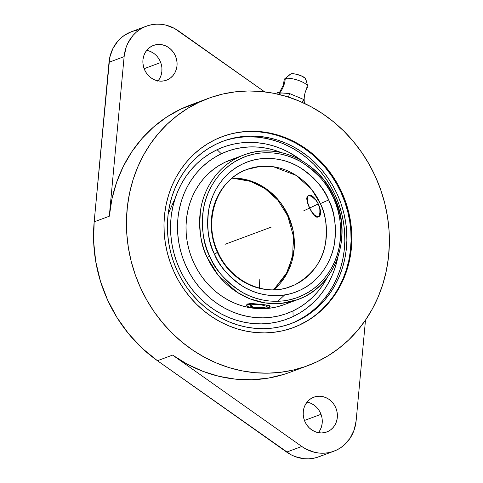 <?xml version="1.0" encoding="UTF-8"?>
<svg xmlns="http://www.w3.org/2000/svg" width="483" height="483" viewBox="0 0 483 483"><rect width="100%" height="100%" fill="white"/><g stroke="black" fill="none" stroke-linecap="round" stroke-linejoin="round"><path stroke-width="0.72" d="M294.775 284.855C312.67 274.724 322.946 260.645 325.596 242.611C327.287 226.177 325.536 213.178 320.35 203.621L328.675 199.95C334.435 210.558 336.379 224.987 334.502 243.227C331.906 260.935 319.8 281.184 300.287 290.12C281.003 299.557 258.013 295.928 243.064 286.528C228.175 276.222 218.618 265.402 214.38 254.076L217.38 252.386A62.512 56.928 -110.4 0 1 242.955 171.151L247.073 169.412A62.512 56.928 -110.4 0 1 320.35 203.621A62.512 56.928 -110.4 0 1 294.775 284.855A62.512 56.928 -110.4 0 1 290.651 286.594L294.775 284.855L286.449 287.953L294.775 284.855M243.83 154.989L230.252 160.036A77.165 70.27 69.6 0 0 225.169 162.179L243.83 154.989C277 141.712 319.046 161.37 334.453 197.167L334.278 197.215A77.165 70.27 -110.4 0 1 302.708 297.486L297.625 299.635L281.372 303.366L265.131 302.919L250.109 298.905L237.105 292.269L218.075 275.111L207.177 257.403L209.676 256.304C214.259 268.566 224.607 280.273 240.721 291.424C256.896 301.597 281.782 305.528 302.654 295.312C323.773 285.64 336.874 263.724 339.682 244.561C341.716 224.818 339.615 209.205 333.379 197.722C328.79 185.46 318.442 173.753 302.334 162.602C286.153 152.429 261.273 148.498 240.401 158.714C219.282 168.386 206.175 190.302 203.367 209.465C201.339 229.208 203.44 244.821 209.676 256.304L207.177 257.403A77.165 70.27 -110.4 0 1 238.747 157.132A77.165 70.27 -110.4 0 1 243.83 154.989A77.165 70.27 -110.4 0 1 334.278 197.215M287.639 215.732L288.23 215.569L293.012 230.24L294.165 249.101L288.496 270.522L273.668 289.782A62.512 56.928 69.6 0 0 288.23 215.569L287.639 215.732M284.626 294.956L277.846 301.295M305.141 79.967L305.811 79.29L305.286 78.252L301.138 75.777L295.125 73.99L290.778 73.941A8.205 2.204 -162.5 0 0 290.361 74.171L284.632 78.904A12.304 3.303 17.5 0 1 285.254 78.566A12.304 3.303 17.5 0 1 297.957 80.244A12.304 3.303 17.5 0 1 307.762 86.191L305.781 79.025A8.205 2.204 -162.5 0 0 299.243 75.058A8.205 2.204 -162.5 0 0 290.778 73.941L285.254 78.566A26.674 24.289 -110.4 0 1 279.729 92.802A26.674 24.289 69.6 0 0 285.254 78.566A12.304 3.303 -162.5 0 0 284.324 80.081M327.987 431.452A18.559 16.899 -110.4 0 1 326.762 431.971A18.559 16.899 -110.4 0 1 304.719 421.146A18.559 16.899 -110.4 0 1 312.604 397.696L309.766 399.435L307.339 401.753L305.407 404.561L304.048 407.761L303.312 411.22L303.227 414.806L303.801 418.381L305.008 421.816L306.802 424.968L309.12 427.721L311.861 429.973L314.928 431.627L318.2 432.629L321.551 432.937L324.854 432.545L327.987 431.452L330.819 429.719L333.252 427.401L335.184 424.587L336.542 421.393L337.279 417.934L337.357 414.348L336.784 410.773L335.576 407.338L333.783 404.186L331.471 401.433L328.73 399.181L325.663 397.521L322.39 396.519L319.04 396.211L315.731 396.609L312.604 397.696A18.559 16.899 -110.4 0 1 313.823 397.183A18.559 16.899 -110.4 0 1 335.866 408.008A18.559 16.899 -110.4 0 1 327.987 431.452L325.5 432.382L327.987 431.452M167.673 79.677A18.559 16.899 -110.4 0 1 166.448 80.19A18.559 16.899 -110.4 0 1 144.405 69.365A18.559 16.899 -110.4 0 1 152.29 45.921L149.452 47.654L147.025 49.972L145.093 52.786L143.735 55.98L142.998 59.439L142.914 63.025L143.487 66.606L144.695 70.035L146.488 73.187L148.8 75.946L151.547 78.192L154.608 79.852L157.881 80.854L161.237 81.162L164.54 80.764L167.673 79.677L170.505 77.938L172.932 75.62L174.864 72.812L176.229 69.612L176.959 66.159L177.044 62.573L176.47 58.992L175.263 55.557L173.469 52.405L171.157 49.652L168.416 47.4L165.349 45.746L162.077 44.744L158.72 44.436L155.417 44.834L152.29 45.921A18.559 16.899 -110.4 0 1 153.509 45.402A18.559 16.899 -110.4 0 1 175.552 56.227A18.559 16.899 -110.4 0 1 167.673 79.677L165.186 80.601L167.673 79.677M217.978 252.217L214.38 254.076C208.62 243.468 206.676 229.039 208.553 210.799C211.143 193.091 223.255 172.842 242.768 163.906C262.052 154.469 285.042 158.098 299.985 167.498C314.874 177.804 324.437 188.624 328.675 199.95L320.35 203.621L311.523 189.282L296.103 175.377L273.402 166.75L260.24 166.387L247.073 169.412C217.272 179.326 202.443 220.29 217.972 252.211C230.614 281.462 264.509 297.136 290.651 286.594A62.512 56.928 -110.4 0 1 217.38 252.386M217.084 149.712L221.341 153.781A86.397 78.681 -110.4 0 1 281.058 152.525L274.61 150.243L266.912 148.305L259.111 147.176L251.299 146.868L243.541 147.387L235.915 148.722L228.489 150.859L221.341 153.781L217.084 149.712L209.864 153.624L203.077 158.297L196.792 163.689L191.069 169.75L185.967 176.422L181.523 183.643L177.792 191.34L174.804 199.437L172.594 207.859L171.175 216.523L170.559 225.35L170.765 234.249L171.779 243.142L173.596 251.933L176.198 260.542L179.561 268.892L183.649 276.898L188.43 284.475L193.846 291.563L199.859 298.089L206.398 303.988L213.408 309.205L220.822 313.69L228.562 317.397L236.561 320.289L244.736 322.348L253.014 323.544L261.309 323.87L269.544 323.326L277.64 321.907L285.519 319.637L293.109 316.534A91.71 83.523 69.6 0 0 337.774 257.542L335.383 266.809L332.395 274.912L328.663 282.603L324.226 289.824L319.118 296.496L313.395 302.557L307.11 307.955L300.323 312.628L293.109 316.534L292.964 310.931L293.109 316.534A91.71 83.523 69.6 0 1 179.561 268.892A91.71 83.523 69.6 0 1 217.084 149.712A91.71 83.523 69.6 0 1 301.724 160.616L289.365 152.562L281.625 148.855L273.626 145.957L265.451 143.898L257.173 142.702L248.878 142.376L240.643 142.926L232.546 144.339L224.667 146.609L217.084 149.712M327.414 277.17A86.397 78.681 -110.4 0 1 292.964 310.931A86.397 78.681 -110.4 0 1 185.997 266.055A86.397 78.681 -110.4 0 1 221.341 153.781L214.543 157.464L208.149 161.865L202.232 166.949L196.841 172.66L192.029 178.945L187.845 185.744L184.331 192.995L181.517 200.626L179.434 208.559L178.094 216.722L177.521 225.036L177.714 233.422L178.668 241.796L180.382 250.079L182.834 258.188L185.997 266.055L189.849 273.595L194.353 280.738L199.455 287.409L205.118 293.555L211.282 299.116L217.887 304.03L224.867 308.251L232.16 311.746L239.695 314.475L247.393 316.413L255.193 317.536L263.006 317.844L270.764 317.331L278.389 315.997L285.815 313.859L292.964 310.931L299.762 307.254L306.156 302.853L312.072 297.769L317.464 292.058L322.276 285.773L327.414 277.17M297.498 320.887A97.337 88.643 -110.4 0 1 291.08 323.592A97.337 88.643 -110.4 0 1 175.462 266.815A97.337 88.643 -110.4 0 1 216.807 143.831L209.145 147.979L201.942 152.936L195.277 158.666L189.203 165.095L183.781 172.177L179.066 179.839L175.112 188.008L171.936 196.605L169.587 205.541L168.084 214.742L167.432 224.106L167.649 233.555L168.724 242.991L170.656 252.319L173.415 261.46L176.983 270.323L181.324 278.818L186.396 286.86L192.149 294.382L198.525 301.307L205.468 307.568L212.912 313.105L220.779 317.868L228.996 321.799L237.479 324.872L246.161 327.057L254.946 328.331L263.748 328.675L272.49 328.096L281.082 326.593L289.444 324.184L297.498 320.887L305.159 316.739L312.362 311.776L319.028 306.053L325.101 299.617L330.523 292.535L335.238 284.873L339.193 276.711L342.369 268.113L344.717 259.172L346.22 249.977L346.872 240.612L346.655 231.164L345.58 221.727L343.648 212.399L340.889 203.258L337.321 194.395L332.98 185.901L327.909 177.853L322.155 170.33L315.779 163.411L308.836 157.15L301.392 151.614L293.525 146.85L285.308 142.92L276.825 139.841L268.143 137.661L259.359 136.387L250.556 136.043L241.814 136.623L233.223 138.126L224.861 140.535L216.807 143.831A97.337 88.643 -110.4 0 1 223.224 141.127A97.337 88.643 -110.4 0 1 338.843 197.903A97.337 88.643 -110.4 0 1 297.498 320.887L295.439 321.654L297.498 320.887M290.054 323.966A97.337 88.643 69.6 0 0 295.439 321.654A97.337 88.643 69.6 0 0 337.013 199.225A97.337 88.643 69.6 0 0 222.198 141.513M293.048 327.715A101.889 92.79 69.6 0 0 341.064 192.62L341.825 192.337A101.889 92.79 -110.4 0 1 293.429 327.577A101.889 92.79 -110.4 0 1 174.001 271.814L178.541 280.708L183.848 289.13L189.867 297.003L196.545 304.248L203.814 310.804L211.602 316.6L219.837 321.581L228.435 325.699L237.322 328.917L246.402 331.199L255.598 332.533L264.817 332.896L273.964 332.286L282.96 330.716L291.714 328.192L300.142 324.745L308.166 320.404L315.701 315.212L322.68 309.217L329.038 302.485L334.713 295.071L339.646 287.047L343.793 278.498L347.108 269.502L349.571 260.144L351.147 250.52L351.823 240.715L351.6 230.826L350.471 220.948L348.454 211.18L345.562 201.616L341.825 192.337L337.285 183.449L331.972 175.027L325.953 167.148L319.275 159.903L312.012 153.346L304.224 147.556L295.988 142.57L287.385 138.452L278.504 135.234L269.417 132.952L260.222 131.618L251.009 131.255L241.856 131.865L232.866 133.441L224.112 135.964L215.684 139.412L207.66 143.753L200.119 148.945L193.14 154.934L186.782 161.672L181.113 169.086L176.18 177.104L172.033 185.653L168.712 194.649L166.255 204.007L164.679 213.637L163.997 223.442L164.226 233.325L165.355 243.203L167.372 252.971L170.264 262.541L174.001 271.814A101.889 92.79 -110.4 0 1 222.397 136.58A101.889 92.79 -110.4 0 1 341.825 192.337L341.064 192.62A101.889 92.79 69.6 0 0 222.017 136.719M190.495 105.004L181.028 108.989L198.803 102.378A142.606 129.867 -110.4 0 1 208.203 98.417A142.606 129.867 -110.4 0 1 377.591 181.596A142.606 129.867 -110.4 0 1 317.017 361.773L305.22 366.597L292.97 370.129L280.382 372.333L267.576 373.184L254.674 372.677L241.808 370.811L229.093 367.617L216.656 363.113L204.623 357.348L193.097 350.374L182.194 342.266L172.026 333.095L162.68 322.946L154.252 311.927L146.826 300.136L140.462 287.693L135.24 274.712L131.189 261.321L128.363 247.652L126.788 233.826L126.468 219.988L127.421 206.265L129.625 192.789L133.073 179.694L137.715 167.1L143.517 155.14L150.418 143.91L158.358 133.537L167.257 124.107L177.032 115.721L187.579 108.458L198.803 102.378L210.6 97.554L222.856 94.022L235.444 91.818L248.25 90.967L261.146 91.474L274.018 93.34L286.727 96.54L299.164 101.038L311.203 106.803L322.729 113.777L333.626 121.891L343.799 131.062L353.145 141.205L361.568 152.223L369 164.015L375.357 176.458L380.586 189.439L384.631 202.83L387.457 216.505L389.038 230.325L389.352 244.163L388.404 257.886L386.195 271.361L382.753 284.457L378.111 297.051L372.308 309.017L365.402 320.241L357.462 330.62L348.563 340.044L338.794 348.43L328.247 355.699L317.017 361.773A142.606 129.867 -110.4 0 1 307.623 365.734A142.606 129.867 -110.4 0 1 138.235 282.561A142.606 129.867 -110.4 0 1 198.803 102.378L181.028 108.989L166.768 116.989L153.666 126.908L141.93 138.591L131.738 151.855L123.262 166.496L116.632 182.266L111.953 198.936L109.297 216.227L124.131 56.644A39.069 35.579 -110.4 0 1 146.361 26.179A39.069 35.579 -110.4 0 1 178.487 30.906L264.666 91.848L174.466 28.419L165.802 25.098L161.298 24.319L156.776 24.15L152.302 24.591L147.949 25.635L143.783 27.265L139.877 29.457L136.291 32.174L133.073 35.374L127.959 43.017L126.141 47.34L124.131 56.644L109.007 62.271L124.131 56.644L109.297 216.227L94.167 221.854L109.297 216.227A142.606 129.867 69.6 0 1 181.028 108.989A142.606 129.867 69.6 0 1 190.429 105.028L208.203 98.417M307.762 86.191A12.304 3.303 17.5 0 1 306.802 87.61M307.798 86.662A12.304 3.303 -162.5 0 0 298.736 80.516A12.304 3.303 -162.5 0 0 285.254 78.566L290.295 74.231M279.228 93.4A13.675 3.671 17.5 0 1 283.479 93.092L284.928 93.237M294.89 95.815L289.583 93.557L277.375 92.621L289.583 93.557L288.472 97.083L289.583 93.557L298.011 97.125M303.922 101.213L303.409 99.353L296.496 96.455L303.409 99.353L302.43 102.462L303.409 99.353L304.284 102.311M304.803 103.561L304.218 101.792L304.803 103.561M282.169 93.032L283.479 93.092M146.361 26.179L131.231 31.806A39.069 35.579 69.6 0 0 109.007 62.271L94.167 221.854L93.648 241.687L95.743 261.575L100.41 281.118L107.564 299.931L117.049 317.633L128.689 333.874L142.25 348.334L157.452 360.723L286.661 452.094A39.069 35.579 69.6 0 0 318.786 456.821L333.916 451.194A39.069 35.579 -110.4 0 1 301.784 446.467L286.661 452.094L301.784 446.467L172.582 355.096L187.259 364.182L202.769 371.282L218.877 376.293L235.312 379.131L251.83 379.753L268.162 378.141L284.046 374.331M307.623 365.734L289.848 372.345A142.606 129.867 69.6 0 1 172.582 355.096L157.452 360.723L172.582 355.096L301.784 446.467L305.805 448.961L314.469 452.275L318.973 453.054L323.495 453.223L327.969 452.782L332.322 451.738L336.488 450.108L340.394 447.916L343.987 445.199L349.994 438.365L354.13 430.033L356.14 420.729L365.498 320.102L356.14 420.729A39.069 35.579 -110.4 0 1 333.916 451.194M276.958 93.956L277.375 92.621L276.958 93.956M131.291 31.781L124.753 35.084L121.161 37.801L117.943 41.001L112.835 48.644L109.732 57.531L94.167 221.854A142.606 129.867 69.6 0 0 157.452 360.723L290.681 454.581L294.932 456.532L303.843 458.681L308.371 458.85L312.845 458.409L317.198 457.365L321.358 455.735M137.172 30.218L132.819 31.262M318.412 432.671A18.559 16.899 69.6 0 0 321.008 414.311A18.559 16.899 69.6 0 0 307.049 402.104L310.533 403.148L313.6 404.808L316.341 407.054M322.149 423.561L321.412 427.02L320.054 430.214L318.122 433.028M158.098 80.896A18.559 16.899 69.6 0 0 160.694 62.53A18.559 16.899 69.6 0 0 146.729 50.329L150.219 51.373L153.286 53.027M161.914 68.194L161.835 71.78L161.099 75.239L159.74 78.439L157.808 81.247M250.248 131.539L259.468 131.901L268.657 133.236L277.743 135.518L286.624 138.736L295.228 142.853L303.463 147.834L311.251 153.63L318.52 160.187L325.192 167.432L331.217 175.305L336.524 183.727L341.064 192.62L344.802 201.894L347.694 211.463L349.71 221.232L350.839 231.109L351.063 240.999L350.386 250.804L348.811 260.428L346.347 269.786L343.033 278.782L338.885 287.331L333.952 295.348L328.283 302.763L321.926 309.5M307.405 320.682L299.382 325.023M248.497 136.81L257.306 137.154L266.085 138.428L274.767 140.607L283.249 143.68L291.466 147.617L299.333 152.374L306.777 157.911L313.721 164.172L320.096 171.097L325.85 178.619L330.921 186.667L335.262 195.162L338.831 204.019L341.59 213.16L343.522 222.494L344.596 231.931L344.814 241.373L344.162 250.743L342.658 259.939L340.31 268.88L337.14 277.471L333.179 285.64L328.464 293.302L323.049 300.384L316.975 306.82M303.101 317.506L295.439 321.654M168.193 213.824L175.323 197.849M256.026 308.1L248.606 306.856L246.879 306.011L246.904 305.196L251.921 304.133L260.717 304.29L264.925 304.821L269.212 305.987L270.075 306.832L269.164 307.58L262.794 308.377L253.835 307.9A11.719 2.083 -176.9 0 0 270.075 306.808A11.719 2.083 -176.9 0 0 262.909 304.525L268.162 305.298L270.118 306.083L269.882 306.379L269.9 305.805L268.162 305.298L262.909 304.525A11.719 2.083 -176.9 0 0 246.668 305.612A11.719 2.083 -176.9 0 0 253.835 307.9L251.806 307.562M319.329 206.434L317.44 202.274M307.707 196.804L307.46 201.489L308.534 205.583L310.43 209.743L314.161 214.742L317.814 216.795M246.668 305.582L246.952 304.35L250.188 303.547L262.909 304.525L251.963 303.529L247.634 303.958L246.71 304.839L246.952 304.35M230.306 160.018L225.169 162.179L219.095 165.47L213.389 169.4L208.101 173.94L203.283 179.042L198.99 184.651L195.253 190.725L192.113 197.203L189.602 204.013L187.736 211.101L186.547 218.394L186.027 225.815L186.203 233.307L187.054 240.788L188.581 248.184L190.773 255.429L193.605 262.45L197.046 269.188L201.061 275.564L205.625 281.529L210.679 287.017L216.185 291.98L222.083 296.369L228.314 300.142L234.829 303.264L241.56 305.697L248.437 307.43L255.398 308.438L262.378 308.709L269.309 308.251L276.119 307.061L284.101 304.664M308.903 195.422A11.719 4.83 64.7 0 1 318.472 204.321L316.13 200.421L313.25 197.487L310.4 195.881L308.16 195.784L306.928 197.179L306.832 199.877L309.398 207.696A11.719 4.83 64.7 0 1 308.492 195.687M318.478 216.758A11.719 4.83 64.7 0 1 309.398 207.696L313.709 214.959L315.906 216.873L316.933 217.211L317.88 217.102L319.384 215.575L320.126 210.66L318.472 204.321L316.13 200.421L311.783 196.503L309.174 195.639L308.003 195.844M308.16 195.784L307.405 196.303L306.741 198.386L307.743 203.542L311.475 211.723L314.825 216.106L316.933 217.211L317.88 217.102L319.384 215.575L319.867 214.229L319.855 208.602L318.472 204.321A11.719 4.83 64.7 0 1 318.967 216.595M232.13 178.1L253.164 181.837L269.822 191.552L281.239 203.615L288.23 215.569A62.512 56.928 69.6 0 0 232.13 178.1M225.169 162.179A77.165 70.27 69.6 0 0 192.397 259.673A77.165 70.27 69.6 0 0 284.052 304.682L297.625 299.635A77.165 70.27 -110.4 0 1 207.177 257.403C200.771 245.606 198.61 229.564 200.699 209.278C203.584 189.59 217.048 167.07 238.747 157.132L225.169 162.179M302.708 297.486A77.165 70.27 -110.4 0 1 297.625 299.635C335.341 286.92 353.478 236.133 334.453 197.167M209.676 256.304L206.923 249.47L204.792 242.412L203.301 235.215L202.474 227.934L202.305 220.646L202.806 213.42L203.971 206.326L205.782 199.425L208.227 192.795L211.282 186.492L214.917 180.582L219.101 175.118L223.786 170.155L228.93 165.735L234.484 161.914L240.401 158.714L246.614 156.172L253.062 154.306L259.697 153.147L266.441 152.7L273.233 152.966L280.007 153.95L286.703 155.635L293.253 158.007L299.593 161.044L305.661 164.715L311.402 168.984L316.757 173.814L321.678 179.157L326.116 184.959L330.028 191.171L333.379 197.722L336.132 204.557L338.263 211.614L339.748 218.811L340.581 226.092L340.744 233.38L340.249 240.606L339.084 247.701L337.273 254.601L334.828 261.231L331.773 267.534L328.132 273.444L323.954 278.908L319.269 283.871L314.119 288.291L308.565 292.112L302.654 295.312L296.441 297.854L289.987 299.72L283.358 300.879L276.614 301.326L269.822 301.054L263.048 300.076L256.352 298.391L249.802 296.019L243.462 292.982L237.394 289.311L231.653 285.042L226.298 280.212L221.377 274.869L216.939 269.067L213.027 262.855L209.676 256.304M214.38 254.076L217.477 260.132L221.087 265.867L225.187 271.229L229.733 276.167L234.684 280.629L239.991 284.572L245.593 287.965L251.456 290.772L257.505 292.964L263.688 294.521L269.949 295.427L276.228 295.674L282.458 295.258L288.586 294.189L294.545 292.469L300.287 290.12L305.751 287.162L310.883 283.63L315.634 279.548L319.963 274.96L323.827 269.912L327.19 264.449L330.01 258.628L332.274 252.5L333.946 246.131L335.021 239.574L335.48 232.897L335.329 226.159L334.562 219.433L333.185 212.786L331.217 206.265L328.675 199.95L325.578 193.894L321.962 188.159L317.862 182.797L313.316 177.859L308.365 173.397L303.064 169.455L297.456 166.061L291.599 163.254L285.55 161.062L279.361 159.505L273.1 158.599L266.827 158.352L260.597 158.768L254.469 159.837L248.51 161.557L242.768 163.906L237.304 166.864L232.172 170.396L227.415 174.478L223.086 179.066L219.222 184.114L215.865 189.578L213.039 195.398L210.781 201.526L209.109 207.895L208.034 214.452L207.569 221.129L207.726 227.867L208.493 234.593L209.87 241.24L211.838 247.761L214.38 254.076M271.524 227.01L234.086 240.939M303.638 210.884L318.297 203.941M259.806 279.53L259.347 288.079M320.295 414.577L305.165 420.204M159.982 62.796L144.852 68.423M257.91 232.075L225.012 244.313M263.676 307.737L267.081 306.47L261.774 304.948L253.068 304.688L249.663 305.956L254.97 307.478L263.676 307.737M232.051 178.167L248.745 180.57L264.473 188.11L277.84 200.173L287.639 215.738L293.332 235.861L292.686 256.419L285.815 275.081L273.565 289.788M279.337 92.772L283.201 85.34L284.252 79.61M304.284 102.088C303.632 94.777 306.017 89.488 307.671 86.988M270.118 306.089L270.075 306.844"/></g></svg>
